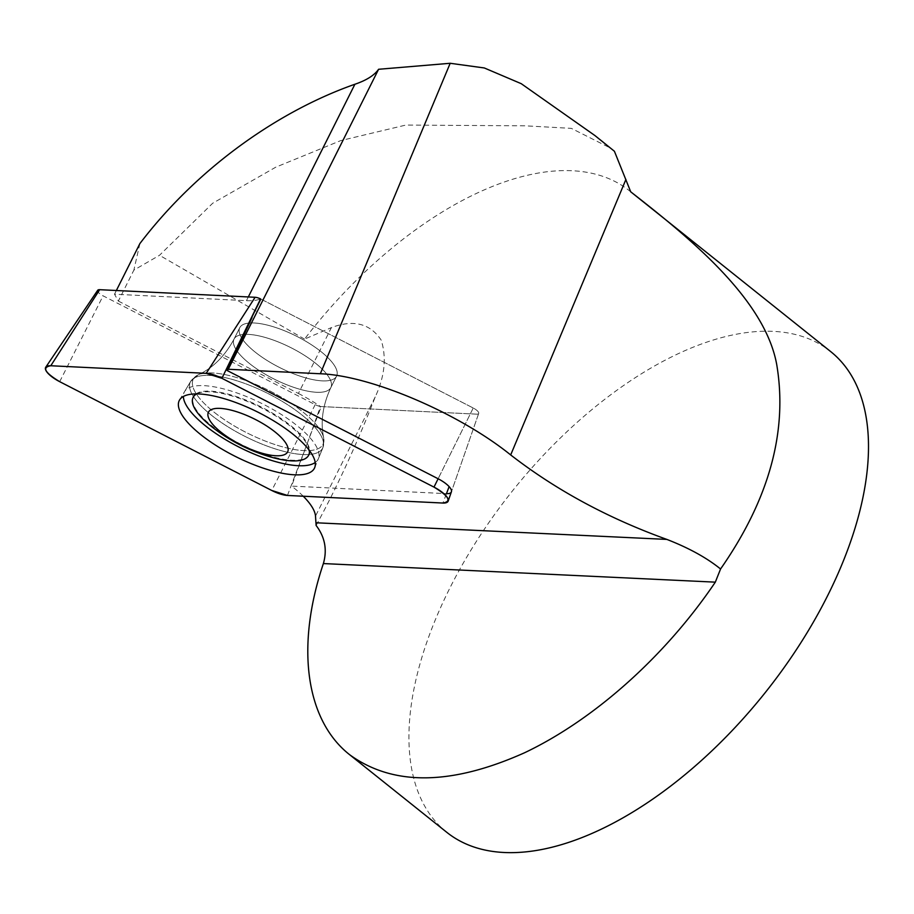 <?xml version="1.0" encoding="UTF-8"?>
<svg xmlns="http://www.w3.org/2000/svg" width="914" height="914" viewBox="0 0 914 914"><rect width="100%" height="100%" fill="white"/><g stroke="black" fill="none" stroke-linecap="round" stroke-linejoin="round"><path stroke-width="0.69" stroke-dasharray="4.57 3.43" d="M308.955 454.635A64.597 21.228 26.6 0 1 270.076 456.075A64.597 21.228 26.6 0 1 211.26 425.433A64.597 21.228 26.6 0 1 195.082 407.918A64.597 21.228 26.6 0 1 193.448 396.756M195.962 393.9A64.597 21.228 26.6 0 1 260.707 406.719A64.597 21.228 26.6 0 1 309.732 450.91M315.204 462.53A74.857 24.598 -153.4 0 0 318.38 458.679A74.857 24.598 -153.4 0 0 316.233 446.283A74.857 24.598 -153.4 0 0 247.797 397.099A74.857 24.598 -153.4 0 0 184.559 391.626A74.857 24.598 -153.4 0 0 183.371 396.47M213.225 427.889A64.597 21.228 -153.4 0 0 272.166 457.423M309.298 450.328A64.597 21.228 -153.4 0 0 260.387 407.37A64.597 21.228 -153.4 0 0 196.681 393.9M260.559 298.901A7.54 2.479 26.6 0 1 261.141 299.198L473.235 408.01A7.54 2.479 26.6 0 1 478.708 413.402A7.54 2.479 26.6 0 1 476.674 414.156L321.237 406.57L307.767 441.999L320.471 406.49A7.54 2.479 -153.4 0 0 321.237 406.57L476.674 414.156A7.54 2.479 -153.4 0 0 478.708 413.402A7.54 2.479 -153.4 0 0 473.235 408.01L261.141 299.198A7.54 2.479 -153.4 0 0 260.559 298.901A73.828 24.255 26.6 0 1 246.46 300.66L114.513 294.217L118.352 301.083L133.867 270.121L159.504 255.292L212.699 203.228L275.742 167.193L340.808 140.585L405.805 125.069L525.242 125.824L571.33 128.36L610.792 148.251M241.125 337.026A54.143 17.789 26.6 0 1 239.765 327.669A54.143 17.789 26.6 0 1 296.136 336.021A54.143 17.789 26.6 0 1 336.569 376.18A54.143 17.789 26.6 0 1 291.223 372.843A54.143 17.789 26.6 0 1 241.125 337.026A54.143 17.789 -153.4 0 0 291.223 372.843A54.143 17.789 -153.4 0 0 336.569 376.18A54.143 17.789 -153.4 0 0 296.136 336.021A54.143 17.789 -153.4 0 0 239.765 327.669A54.143 17.789 -153.4 0 0 241.125 337.026M316.107 525.459C336.889 487.333 356.586 444.501 375.208 396.973C384.737 376.488 386.725 357.534 381.172 340.099C370.09 323.453 353.49 319.294 331.394 327.6L298.398 393.454L118.352 301.083M298.398 393.454A73.828 24.255 26.6 0 1 320.471 406.49M307.767 441.999L291.589 486.099L446.455 493.663M446.706 832.254A307.607 161.641 128.6 0 1 435.053 620.492A307.607 161.641 128.6 0 1 830.723 351.616M630.717 191.814A307.607 161.641 -51.4 0 0 629.655 190.957A307.607 161.641 -51.4 0 0 304.511 339.128L331.394 327.6M304.511 339.128L159.504 255.292M139.888 243.57L133.867 270.121M303.242 496.222A73.828 24.255 -153.4 0 0 291.589 486.099M116.364 290.503L114.513 294.217M287.453 495.445L321.237 406.57A7.54 2.479 26.6 0 1 315.181 404.651L103.099 295.839A7.54 2.479 26.6 0 1 97.718 290.252M252.001 317.626L261.141 299.198L252.001 317.626M473.235 408.01L438.126 478.765L473.235 408.01M449.128 486.625L442.89 503.043M320.825 435.35A73.977 24.301 -153.4 0 0 253.201 386.736A73.977 24.301 -153.4 0 0 190.706 381.332A73.977 24.301 -153.4 0 0 245.672 436.732A73.977 24.301 -153.4 0 0 322.939 447.597A73.977 24.301 -153.4 0 0 320.825 435.35A73.977 24.301 26.6 0 1 322.939 447.597A73.977 24.301 26.6 0 1 245.672 436.732A73.977 24.301 26.6 0 1 190.706 381.332A73.977 24.301 26.6 0 1 253.201 386.736A73.977 24.301 26.6 0 1 320.825 435.35M321.248 431.774A72.606 23.855 26.6 0 1 323.693 437.966A72.606 23.855 26.6 0 1 247.477 433.122A72.606 23.855 26.6 0 1 197.972 374.969A72.606 23.855 26.6 0 1 262.364 387.342A72.606 23.855 26.6 0 1 321.248 431.774A72.606 23.855 -153.4 0 0 262.364 387.342A72.606 23.855 -153.4 0 0 197.972 374.969A72.606 23.855 -153.4 0 0 247.477 433.122A72.606 23.855 -153.4 0 0 323.693 437.966A72.606 23.855 -153.4 0 0 321.248 431.774M235.412 348.428A54.143 17.789 -153.4 0 0 285.511 384.257A54.143 17.789 -153.4 0 0 330.857 387.582A54.143 17.789 -153.4 0 0 329.486 378.225A54.143 17.789 -153.4 0 0 279.398 342.407A54.143 17.789 -153.4 0 0 234.053 339.071A54.143 17.789 -153.4 0 0 235.412 348.428A54.143 17.789 26.6 0 1 234.053 339.071A54.143 17.789 26.6 0 1 279.398 342.407A54.143 17.789 26.6 0 1 329.486 378.225A54.143 17.789 26.6 0 1 330.857 387.582A54.143 17.789 26.6 0 1 285.511 384.257A54.143 17.789 26.6 0 1 235.412 348.428M375.208 396.973L315.513 516.102M248.322 296.947L246.46 300.66M315.181 404.651L271.778 490.487M59.696 381.675L103.099 295.839M478.708 413.402L451.39 491.835L478.708 413.402M179.555 400.001L190.706 381.332L197.972 374.969C212.836 368.068 224.867 356.106 234.053 339.071L239.765 327.669L234.053 339.071C224.867 356.106 212.836 368.068 197.972 374.969L190.706 381.332L184.559 391.626M314.667 467.705L322.939 447.597L323.693 437.966C320.323 421.925 322.711 405.131 330.857 387.582L336.569 376.18L330.857 387.582C322.711 405.131 320.323 421.925 323.693 437.966L322.939 447.597L318.38 458.679M630.706 191.791L629.655 190.957M594.934 135.569L599.881 139.522"/><path stroke-width="1.37" d="M196.681 393.9A64.597 21.228 -153.4 0 0 193.117 397.396L193.448 396.756A64.597 21.228 26.6 0 1 195.962 393.9M309.732 450.91A64.597 21.228 26.6 0 1 308.955 454.635L308.624 455.275A64.597 21.228 -153.4 0 0 309.298 450.328M183.371 396.47A74.857 24.598 -153.4 0 0 204.919 425.398A74.857 24.598 -153.4 0 0 315.204 462.53M209.523 419.88A44.295 14.555 -153.4 0 0 277.113 455.789A44.295 14.555 -153.4 0 0 257.382 420.52A44.295 14.555 -153.4 0 0 209.523 419.88M193.117 397.396A64.597 21.228 -153.4 0 0 194.751 408.569A64.597 21.228 -153.4 0 0 213.225 427.889A172.266 172.266 0 0 0 272.166 457.423A64.597 21.228 -153.4 0 0 308.624 455.275M45.757 367.211L97.718 290.252A7.54 2.479 26.6 0 1 99.66 289.692L255.097 297.279A7.54 2.479 26.6 0 1 260.559 298.901L221.896 378.293A19.537 6.421 -153.4 0 0 206.221 373.335L50.784 365.749A19.537 6.421 -153.4 0 0 45.757 367.211A19.537 6.421 -153.4 0 0 59.696 381.675L271.778 490.487A19.537 6.421 -153.4 0 0 287.453 495.445L442.89 503.043A19.537 6.421 -153.4 0 0 448.168 501.089A19.537 6.421 -153.4 0 0 433.979 487.105L221.896 378.293M449.128 486.625L446.455 493.663A18.269 5.998 -153.4 0 0 451.39 491.835A18.269 5.998 -153.4 0 0 438.126 478.765L227.129 370.513L252.001 317.626M630.706 191.791L830.723 351.616A307.607 161.641 128.6 0 1 841.314 565.926A307.607 161.641 128.6 0 1 446.706 832.254L349.674 754.736C393.02 786.177 451.31 785.526 524.545 752.77C594.283 719.672 665.563 655.909 715.319 582.149L720.563 568.988C769.291 499.101 787.994 430.837 776.66 364.195C764.607 299.255 690.904 238.771 630.717 191.814L614.414 151.267L594.945 135.569L521.231 83.677L484.317 67.967L450.191 63.283L378.59 69.281L228.272 369.267L320.323 373.757C370.638 375.483 458.748 413.059 510.686 454.944L625.919 179.441M303.242 496.222A73.828 24.255 -153.4 0 1 315.513 516.102L316.107 525.459C324.916 536.952 327.349 549.657 323.385 563.561C295.451 646.415 305.584 720.118 349.674 754.736M720.563 568.988C706.751 557.814 688.848 547.954 666.854 539.409C608.141 518.261 556.078 490.098 510.686 454.944M599.881 139.522L614.414 151.267M116.364 290.503L139.888 243.57C200.109 164.6 282.209 109.726 354.906 84.248L248.322 296.947M378.59 69.281C374.352 75.325 366.457 80.318 354.906 84.248M227.129 370.513A73.828 24.255 -153.4 0 0 228.272 369.267M181.178 413.596A75.576 24.838 -153.4 0 0 251.933 463.946A75.576 24.838 -153.4 0 0 314.667 467.705A75.576 24.838 -153.4 0 0 312.508 455.195A75.576 24.838 -153.4 0 0 243.41 405.519A75.576 24.838 -153.4 0 0 179.555 400.001A75.576 24.838 -153.4 0 0 181.178 413.596M271.721 490.452L287.499 495.457L442.879 503.031C451.927 501.535 448.957 496.222 433.956 487.093L221.953 378.327L206.176 373.335L50.807 365.749C41.747 367.257 44.717 372.569 59.718 381.686L271.721 490.452M323.385 563.561L715.319 582.149M320.323 373.757L450.191 63.283M316.061 522.774L666.854 539.409M433.979 487.105L438.126 478.765M99.66 289.692L50.784 365.749M206.221 373.335L255.097 297.279M451.39 491.835L448.168 501.089"/></g></svg>
